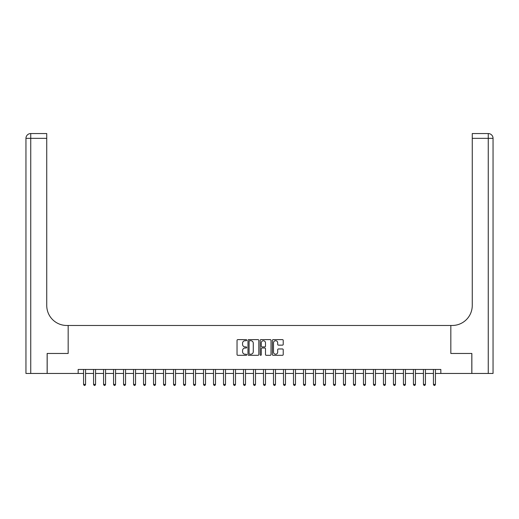 <?xml version="1.0" encoding="UTF-8"?>
<svg xmlns="http://www.w3.org/2000/svg" width="519" height="519" viewBox="0 0 519 519"><rect width="100%" height="100%" fill="white"/><g stroke="black" fill="none" stroke-linecap="round" stroke-linejoin="round"><path stroke-width="0.78" d="M246.707 340.166A0.551 0.551 0 0 0 246.155 339.614L237.819 339.614A0.785 0.785 0 0 0 237.034 340.399L237.034 354.529A0.785 0.785 0 0 0 237.819 355.314L246.155 355.314A0.551 0.551 0 0 0 246.707 354.769A0.551 0.551 0 0 0 246.155 354.218L245.078 354.218A2.511 2.511 0 0 1 242.568 351.707L242.568 350.526A2.511 2.511 0 0 1 245.078 348.015L246.155 348.015A0.551 0.551 0 0 0 246.707 347.464A0.551 0.551 0 0 0 246.155 346.919L245.078 346.919A2.511 2.511 0 0 1 242.568 344.402L242.568 343.228A2.511 2.511 0 0 1 245.078 340.717L246.155 340.717A0.551 0.551 0 0 0 246.707 340.166M282.44 345.148A0.785 0.785 0 0 0 283.225 344.363L283.225 340.399A0.785 0.785 0 0 0 282.44 339.614L273.176 339.614A0.785 0.785 0 0 0 272.391 340.399L272.391 354.529A0.785 0.785 0 0 0 273.176 355.314L282.44 355.314A0.785 0.785 0 0 0 283.225 354.529L283.225 349.741A0.785 0.785 0 0 0 282.44 348.956L278.476 348.956A0.785 0.785 0 0 0 277.691 349.741L277.691 352.116A2.102 2.102 0 0 1 275.589 354.218A2.102 2.102 0 0 1 273.494 352.116L273.494 342.812A2.102 2.102 0 0 1 275.589 340.717A2.102 2.102 0 0 1 277.691 342.812L277.691 344.363A0.785 0.785 0 0 0 278.476 345.148L282.44 345.148M78.168 373.453L47.184 373.453L47.184 353.465L68.171 353.465L68.171 325.471L450.829 325.471L450.829 353.465L450.829 325.471L452.263 325.471A19.994 19.994 0 0 0 472.258 305.483L472.258 133.552L488.249 133.552A4.801 4.801 0 0 1 493.05 138.346L493.05 373.453L471.855 373.453L471.855 353.465L450.829 353.465L471.816 353.465L471.816 373.453L440.832 373.453L440.832 369.457L78.168 369.457L78.168 373.453L83.565 373.453M258.812 340.399A0.785 0.785 0 0 0 258.027 339.614L248.763 339.614A0.785 0.785 0 0 0 247.978 340.399L247.978 354.529A0.785 0.785 0 0 0 248.763 355.314L258.027 355.314A0.785 0.785 0 0 0 258.812 354.529L258.812 340.399M260.973 339.614L270.237 339.614A0.785 0.785 0 0 1 271.022 340.399L271.022 354.529A0.785 0.785 0 0 1 270.237 355.314L266.273 355.314A0.785 0.785 0 0 1 265.488 354.529L265.488 348.8A0.785 0.785 0 0 0 264.703 348.015L262.069 348.015A0.785 0.785 0 0 0 261.284 348.8L261.284 354.769A0.551 0.551 0 0 1 260.739 355.314A0.551 0.551 0 0 1 260.188 354.769L260.188 340.399A0.785 0.785 0 0 1 260.973 339.614M85.57 373.453L93.563 373.453M95.561 373.453L103.56 373.453M105.558 373.453L113.557 373.453M115.555 373.453L123.554 373.453M125.553 373.453L133.552 373.453M135.55 373.453L143.542 373.453M145.547 373.453L153.54 373.453M155.538 373.453L163.537 373.453M165.535 373.453L173.534 373.453M175.532 373.453L183.531 373.453M185.53 373.453L193.529 373.453M195.527 373.453L203.519 373.453M205.524 373.453L213.517 373.453M215.515 373.453L223.514 373.453M225.512 373.453L233.511 373.453M235.509 373.453L243.508 373.453M245.506 373.453L253.506 373.453M255.504 373.453L263.496 373.453M265.494 373.453L273.494 373.453M275.492 373.453L283.491 373.453M285.489 373.453L293.488 373.453M295.486 373.453L303.485 373.453M305.483 373.453L313.476 373.453M315.481 373.453L323.473 373.453M325.471 373.453L333.47 373.453M335.469 373.453L343.468 373.453M345.466 373.453L353.465 373.453M355.463 373.453L363.462 373.453M365.46 373.453L373.453 373.453M375.458 373.453L383.45 373.453M385.448 373.453L393.447 373.453M395.446 373.453L403.445 373.453M405.443 373.453L413.442 373.453M415.44 373.453L423.439 373.453M425.437 373.453L433.43 373.453M435.435 373.453L440.832 373.453M249.626 340.717A0.551 0.551 0 0 0 249.081 341.262L249.081 353.666A0.551 0.551 0 0 0 249.626 354.218L250.768 354.218A2.511 2.511 0 0 0 253.278 351.707L253.278 343.228A2.511 2.511 0 0 0 250.768 340.717L249.626 340.717M265.488 342.851A2.102 2.102 0 0 0 263.386 340.756A2.102 2.102 0 0 0 261.284 342.851L261.284 346.134A0.785 0.785 0 0 0 262.069 346.919L264.703 346.919A0.785 0.785 0 0 0 265.488 346.134L265.488 342.851M85.667 369.457L85.622 369.56A0.798 0.798 0 0 0 85.57 369.859L85.57 384.41L83.565 384.41L83.565 369.859A0.798 0.798 0 0 0 83.507 369.56L83.468 369.457M85.57 384.41L84.967 385.448L84.169 385.448L83.565 384.41M95.665 369.457L95.619 369.56A0.798 0.798 86.3 0 0 95.561 369.859L95.561 384.41L93.563 384.41L93.563 369.859A0.798 0.798 86.3 0 0 93.504 369.56L93.465 369.457M95.561 384.41L94.964 385.448L94.166 385.448L93.563 384.41M105.655 369.457L105.617 369.56A0.798 0.798 86.3 0 0 105.558 369.859L105.558 384.41L103.56 384.41L103.56 369.859A0.798 0.798 86.3 0 0 103.502 369.56L103.463 369.457M105.558 384.41L104.961 385.448L104.157 385.448L103.56 384.41M115.653 369.457L115.614 369.56A0.798 0.798 86.3 0 0 115.555 369.859L115.555 384.41L113.557 384.41L113.557 369.859A0.798 0.798 86.3 0 0 113.499 369.56L113.46 369.457M115.555 384.41L114.959 385.448L114.154 385.448L113.557 384.41M125.65 369.457L125.611 369.56A0.798 0.798 86.3 0 0 125.553 369.859L125.553 384.41L123.554 384.41L123.554 369.859A0.798 0.798 86.3 0 0 123.496 369.56L123.451 369.457M125.553 384.41L124.949 385.448L124.151 385.448L123.554 384.41M47.145 353.465L68.171 353.465L68.171 325.471L66.737 325.471A19.994 19.994 0 0 1 46.742 305.483L46.742 138.346L30.751 138.346L30.751 373.453L47.145 373.453L47.145 353.465M30.751 373.453L25.95 373.453L25.95 138.346A4.801 4.801 0 0 1 30.751 133.552L46.742 133.552L46.742 138.346M46.742 133.552L30.751 133.552A4.801 4.801 0 0 0 25.95 138.346L30.751 138.346L30.751 133.552M66.737 325.471A19.994 19.994 0 0 1 46.742 305.483M472.258 133.552L488.249 133.552A4.801 4.801 0 0 1 493.05 138.346A4.801 4.801 0 0 0 488.249 133.552L488.249 138.346L472.258 138.346M452.263 325.471A19.994 19.994 0 0 0 472.258 305.483M488.249 373.453L488.249 138.346L493.05 138.346A4.801 4.801 0 0 0 488.249 133.552M135.647 369.457L135.608 369.56A0.798 0.798 86.3 0 0 135.55 369.859L135.55 384.41L133.552 384.41L133.552 369.859A0.798 0.798 86.3 0 0 133.493 369.56L133.448 369.457M135.55 384.41L134.946 385.448L134.149 385.448L133.552 384.41M145.644 369.457L145.599 369.56A0.798 0.798 86.3 0 0 145.547 369.859L145.547 384.41L143.542 384.41L143.542 369.859A0.798 0.798 86.3 0 0 143.484 369.56L143.445 369.457M145.547 384.41L144.944 385.448L144.146 385.448L143.542 384.41M155.642 369.457L155.596 369.56A0.798 0.798 86.3 0 0 155.538 369.859L155.538 384.41L153.54 384.41L153.54 369.859A0.798 0.798 86.3 0 0 153.481 369.56L153.442 369.457M155.538 384.41L154.941 385.448L154.143 385.448L153.54 384.41M165.632 369.457L165.593 369.56A0.798 0.798 86.3 0 0 165.535 369.859L165.535 384.41L163.537 384.41L163.537 369.859A0.798 0.798 86.3 0 0 163.479 369.56L163.44 369.457M165.535 384.41L164.938 385.448L164.134 385.448L163.537 384.41M175.63 369.457L175.591 369.56A0.798 0.798 86.3 0 0 175.532 369.859L175.532 384.41L173.534 384.41L173.534 369.859A0.798 0.798 86.3 0 0 173.476 369.56L173.437 369.457M175.532 384.41L174.935 385.448L174.131 385.448L173.534 384.41M185.627 369.457L185.588 369.56A0.798 0.798 86.3 0 0 185.53 369.859L185.53 384.41L183.531 384.41L183.531 369.859A0.798 0.798 86.3 0 0 183.473 369.56L183.428 369.457M185.53 384.41L184.926 385.448L184.128 385.448L183.531 384.41M195.624 369.457L195.585 369.56A0.798 0.798 86.3 0 0 195.527 369.859L195.527 384.41L193.529 384.41L193.529 369.859A0.798 0.798 86.3 0 0 193.47 369.56L193.425 369.457M195.527 384.41L194.923 385.448L194.125 385.448L193.529 384.41M205.621 369.457L205.576 369.56A0.798 0.798 86.3 0 0 205.524 369.859L205.524 384.41L203.519 384.41L203.519 369.859A0.798 0.798 86.3 0 0 203.461 369.56L203.422 369.457M205.524 384.41L204.921 385.448L204.123 385.448L203.519 384.41M215.619 369.457L215.573 369.56A0.798 0.798 86.3 0 0 215.515 369.859L215.515 384.41L213.517 384.41L213.517 369.859A0.798 0.798 86.3 0 0 213.458 369.56L213.419 369.457M215.515 384.41L214.918 385.448L214.12 385.448L213.517 384.41M225.609 369.457L225.57 369.56A0.798 0.798 86.3 0 0 225.512 369.859L225.512 384.41L223.514 384.41L223.514 369.859A0.798 0.798 86.3 0 0 223.455 369.56L223.417 369.457M225.512 384.41L224.915 385.448L224.111 385.448L223.514 384.41M235.607 369.457L235.568 369.56A0.798 0.798 86.3 0 0 235.509 369.859L235.509 384.41L233.511 384.41L233.511 369.859A0.798 0.798 86.3 0 0 233.453 369.56L233.414 369.457M235.509 384.41L234.912 385.448L234.108 385.448L233.511 384.41M245.604 369.457L245.565 369.56A0.798 0.798 86.3 0 0 245.506 369.859L245.506 384.41L243.508 384.41L243.508 369.859A0.798 0.798 86.3 0 0 243.45 369.56L243.405 369.457M245.506 384.41L244.903 385.448L244.105 385.448L243.508 384.41M255.601 369.457L255.562 369.56A0.798 0.798 86.3 0 0 255.504 369.859L255.504 384.41L253.506 384.41L253.506 369.859A0.798 0.798 86.3 0 0 253.447 369.56L253.402 369.457M255.504 384.41L254.9 385.448L254.102 385.448L253.506 384.41M265.598 369.457L265.553 369.56A0.798 0.798 86.3 0 0 265.494 369.859L265.494 384.41L263.496 384.41L263.496 369.859A0.798 0.798 86.3 0 0 263.438 369.56L263.399 369.457M265.494 384.41L264.898 385.448L264.1 385.448L263.496 384.41M275.595 369.457L275.55 369.56A0.798 0.798 86.3 0 0 275.492 369.859L275.492 384.41L273.494 384.41L273.494 369.859A0.798 0.798 86.3 0 0 273.435 369.56L273.396 369.457M275.492 384.41L274.895 385.448L274.097 385.448L273.494 384.41M285.586 369.457L285.547 369.56A0.798 0.798 86.3 0 0 285.489 369.859L285.489 384.41L283.491 384.41L283.491 369.859A0.798 0.798 86.3 0 0 283.432 369.56L283.393 369.457M285.489 384.41L284.892 385.448L284.088 385.448L283.491 384.41M295.583 369.457L295.545 369.56A0.798 0.798 86.3 0 0 295.486 369.859L295.486 384.41L293.488 384.41L293.488 369.859A0.798 0.798 86.3 0 0 293.43 369.56L293.391 369.457M295.486 384.41L294.889 385.448L294.085 385.448L293.488 384.41M305.581 369.457L305.542 369.56A0.798 0.798 86.3 0 0 305.483 369.859L305.483 384.41L303.485 384.41L303.485 369.859A0.798 0.798 86.3 0 0 303.427 369.56L303.381 369.457M305.483 384.41L304.88 385.448L304.082 385.448L303.485 384.41M315.578 369.457L315.539 369.56A0.798 0.798 86.3 0 0 315.481 369.859L315.481 384.41L313.476 384.41L313.476 369.859A0.798 0.798 86.3 0 0 313.424 369.56L313.379 369.457M315.481 384.41L314.877 385.448L314.079 385.448L313.476 384.41M325.575 369.457L325.53 369.56A0.798 0.798 86.3 0 0 325.471 369.859L325.471 384.41L323.473 384.41L323.473 369.859A0.798 0.798 86.3 0 0 323.415 369.56L323.376 369.457M325.471 384.41L324.875 385.448L324.077 385.448L323.473 384.41M335.572 369.457L335.527 369.56A0.798 0.798 86.3 0 0 335.469 369.859L335.469 384.41L333.47 384.41L333.47 369.859A0.798 0.798 86.3 0 0 333.412 369.56L333.373 369.457M335.469 384.41L334.872 385.448L334.074 385.448L333.47 384.41M345.563 369.457L345.524 369.56A0.798 0.798 86.3 0 0 345.466 369.859L345.466 384.41L343.468 384.41L343.468 369.859A0.798 0.798 86.3 0 0 343.409 369.56L343.37 369.457M345.466 384.41L344.869 385.448L344.065 385.448L343.468 384.41M355.56 369.457L355.521 369.56A0.798 0.798 86.3 0 0 355.463 369.859L355.463 384.41L353.465 384.41L353.465 369.859A0.798 0.798 86.3 0 0 353.407 369.56L353.368 369.457M355.463 384.41L354.866 385.448L354.062 385.448L353.465 384.41M365.558 369.457L365.519 369.56A0.798 0.798 86.3 0 0 365.46 369.859L365.46 384.41L363.462 384.41L363.462 369.859A0.798 0.798 86.3 0 0 363.404 369.56L363.358 369.457M365.46 384.41L364.857 385.448L364.059 385.448L363.462 384.41M375.555 369.457L375.516 369.56A0.798 0.798 86.3 0 0 375.458 369.859L375.458 384.41L373.453 384.41L373.453 369.859A0.798 0.798 86.3 0 0 373.401 369.56L373.356 369.457M375.458 384.41L374.854 385.448L374.056 385.448L373.453 384.41M385.552 369.457L385.507 369.56A0.798 0.798 86.3 0 0 385.448 369.859L385.448 384.41L383.45 384.41L383.45 369.859A0.798 0.798 86.3 0 0 383.392 369.56L383.353 369.457M385.448 384.41L384.851 385.448L384.054 385.448L383.45 384.41M395.549 369.457L395.504 369.56A0.798 0.798 86.3 0 0 395.446 369.859L395.446 384.41L393.447 384.41L393.447 369.859A0.798 0.798 86.3 0 0 393.389 369.56L393.35 369.457M395.446 384.41L394.849 385.448L394.051 385.448L393.447 384.41M405.54 369.457L405.501 369.56A0.798 0.798 86.3 0 0 405.443 369.859L405.443 384.41L403.445 384.41L403.445 369.859A0.798 0.798 86.3 0 0 403.386 369.56L403.347 369.457M405.443 384.41L404.846 385.448L404.041 385.448L403.445 384.41M415.537 369.457L415.498 369.56A0.798 0.798 86.3 0 0 415.44 369.859L415.44 384.41L413.442 384.41L413.442 369.859A0.798 0.798 86.3 0 0 413.384 369.56L413.345 369.457M415.44 384.41L414.843 385.448L414.039 385.448L413.442 384.41M425.535 369.457L425.496 369.56A0.798 0.798 86.3 0 0 425.437 369.859L425.437 384.41L423.439 384.41L423.439 369.859A0.798 0.798 86.3 0 0 423.381 369.56L423.335 369.457M425.437 384.41L424.834 385.448L424.036 385.448L423.439 384.41M435.532 369.457L435.493 369.56A0.798 0.798 86.3 0 0 435.435 369.859L435.435 384.41L433.43 384.41L433.43 369.859A0.798 0.798 86.3 0 0 433.378 369.56L433.333 369.457M435.435 384.41L434.831 385.448L434.033 385.448L433.43 384.41"/></g></svg>
